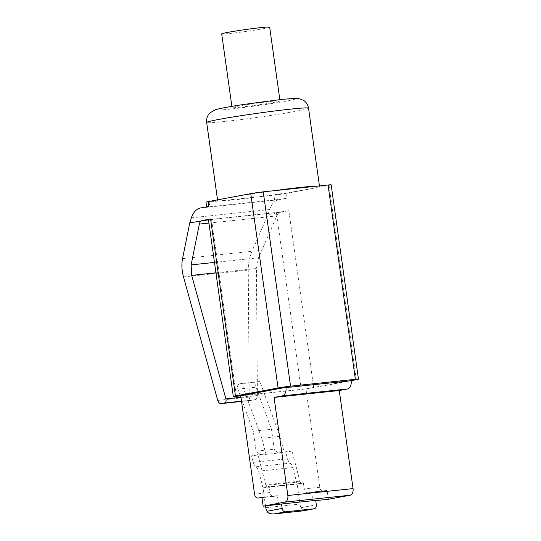 <?xml version="1.0" encoding="UTF-8"?>
<svg xmlns="http://www.w3.org/2000/svg" width="541" height="541" viewBox="0 0 541 541"><rect width="100%" height="100%" fill="white"/><g stroke="black" fill="none" stroke-linecap="round" stroke-linejoin="round"><path stroke-width="0.41" stroke-dasharray="2.71 2.03" d="M351.116 380.431L305.949 388.898L240.745 395.789M328.373 499.289L327.129 490.437L323.281 491.16A4.47 2.928 84 0 1 323.133 491.181A4.47 2.928 84 0 1 319.778 487.272L305.949 388.898M278.649 504.543L277.405 495.691L273.563 496.415A4.47 2.928 84 0 1 273.415 496.435A4.47 2.928 84 0 1 270.06 492.526L268.918 484.418A2.238 1.461 84 0 1 267.788 486.9L267.558 486.941A2.238 1.461 84 0 1 267.477 486.954A2.238 1.461 84 0 1 265.881 485.378L257.868 454.697L265.854 453.852L261.77 438.203L279.974 436.276L284.059 451.931L292.045 451.086L300.052 481.767A2.238 1.461 -96 0 0 301.655 483.343A2.238 1.461 -96 0 0 301.729 483.329L301.959 483.289A2.238 1.461 -96 0 0 303.088 480.807L304.231 488.915A4.47 2.928 -96 0 0 307.586 492.824A4.47 2.928 -96 0 0 307.734 492.804L311.582 492.08L312.826 500.932L315.707 500.391M257.868 454.697L251.592 455.874L253.283 462.366A7.452 4.883 -96 0 0 255.967 466.782A7.452 4.883 84 0 1 258.652 471.204L262.98 487.799L265.53 505.93M277.405 495.691L261.918 497.328M315.741 500.621L312.826 500.932M292.045 451.086L277.783 453.101L274.273 449.219L271.481 429.311L256.035 387.2A3.726 2.441 84 0 1 257.638 381.946L259.89 381.527L279.974 436.276M302.994 510.866L301.114 507.668A7.452 4.883 84 0 1 299.957 504.097L297.158 484.188L292.823 467.586A7.452 4.883 -96 0 0 290.138 463.17A7.452 4.883 84 0 1 287.46 458.754L285.763 452.262M241.036 397.872L253.269 431.231L256.069 451.147L259.572 455.028L277.783 453.101L284.059 451.931M261.77 438.203L241.685 383.447L239.433 383.873A3.726 2.441 -96 0 0 237.824 389.128L240.312 395.904M265.854 453.852L251.592 455.874M256.069 451.147L274.273 449.219M262.98 487.799L297.158 484.188M253.269 431.231L271.481 429.311M241.685 383.447L259.89 381.527M327.129 490.437L311.582 492.08M240.826 397.31L257.408 395.559C257.273 397.872 256.481 399.272 255.034 399.745L241.536 401.449L251.673 400.374C250.219 400.441 249.408 399.339 249.239 397.087L248.251 270.06C248.224 263.413 249.469 257.171 251.978 251.335L268.038 214.574L269.648 209.543A20.125 13.173 84 0 1 278.899 199.676L287.075 198.141L286.399 193.347A8.947 0.352 -8 0 1 273.908 195.139L219.193 200.921A51.429 2.036 172 0 0 235.423 199.703A51.429 2.036 172 0 0 263.812 196.207A51.429 2.036 172 0 0 319.508 186.334A51.429 2.036 172 0 0 317.966 186.063M257.408 395.559L256.42 268.532L258.564 257.759L214.473 262.426M208.948 223.088L276.843 215.906L258.564 257.759M276.843 215.906C277.797 213.79 279.075 212.559 280.657 212.207L268.038 214.574M351.15 380.661L313.712 387.674L288.833 210.679L280.657 212.207L208.488 219.842M331.153 184.833A8.947 0.352 -8 0 1 329.023 185.36L286.399 193.347M208.812 206.419A8.947 0.352 172 0 0 206.676 206.953A8.947 0.352 172 0 0 209.766 206.784L274.585 199.933A8.947 0.352 172 0 0 287.075 198.141M206.006 202.158A8.947 0.352 -8 0 0 209.096 201.989L219.193 200.921A51.429 2.036 172 0 1 217.651 200.65L217.543 199.859M240.752 395.856L301.222 389.466A8.947 0.352 172 0 0 313.712 387.674M288.833 210.679A8.947 0.352 -8 0 1 276.35 212.471L211.531 219.321A8.947 0.352 -8 0 1 208.441 219.484M273.347 190.777A51.429 2.036 172 0 0 217.651 200.65M240.42 107.186A24.223 0.96 172 0 0 266.118 103.723A24.223 0.96 172 0 0 280.022 100.89A24.223 0.96 172 0 0 271.656 101.329A24.223 0.96 172 0 0 245.959 104.792A24.223 0.96 172 0 0 232.048 107.632A24.223 0.96 172 0 0 240.42 107.186M269.661 27.138A24.223 0.96 -8 0 1 255.751 29.971A24.223 0.96 -8 0 1 230.053 33.434A24.223 0.96 -8 0 1 221.688 33.88M268.918 484.418L303.088 480.807M319.778 487.272L304.231 488.915M270.06 492.526L254.568 494.163M301.959 483.289L267.788 486.9M273.563 496.415L261.959 497.639L273.415 496.435M301.114 507.668L316.329 504.814M267.558 486.941L301.729 483.329M300.052 481.767L265.881 485.378M253.283 462.366L287.46 458.754M255.967 466.782L290.138 463.17M292.823 467.586L258.652 471.204M265.78 507.708L299.957 504.097M237.824 389.128L256.035 387.2M239.433 383.873L257.638 381.946M323.281 491.16L307.734 492.804M255.034 399.745L241.502 401.179M217.732 400.414L249.239 397.087M183.514 276.904L248.251 270.06M182.533 258.672L251.978 251.335M191.386 217.82L269.648 209.543M329.023 185.36L356.33 379.687M274.585 199.933L273.908 195.139M209.096 201.989L209.766 206.784M301.222 389.466L276.35 212.471M211.531 219.321L236.403 396.316M215.933 272.813L256.42 268.532M200.637 207.947L278.899 199.676M308.519 108.166A51.429 2.036 -8 0 1 278.994 114.185A51.429 2.036 -8 0 1 224.441 121.529A51.429 2.036 -8 0 1 206.669 122.476M281.983 99.395A40.244 1.589 -8 0 1 286.29 101.059A40.244 1.589 -8 0 1 230.087 109.12A40.244 1.589 -8 0 1 225.786 107.456A40.244 1.589 -8 0 1 281.983 99.395M267.477 486.954L301.655 483.343M307.586 492.824L323.133 491.181M319.508 186.334L319.447 185.908M280.022 100.89L279.846 99.612M232.048 107.632L231.873 106.354"/><path stroke-width="0.81" d="M274.064 397.419L282.186 395.897A7.452 4.883 -96 0 0 285.952 387.62L351.163 380.729A7.452 4.883 84 0 1 347.39 388.999L339.275 390.521L274.064 397.419L287.846 495.502A5.965 3.902 -96 0 1 284.83 502.122L263.163 506.18L261.918 497.328L258.071 498.051A4.47 2.928 -96 0 1 257.922 498.072L258.071 498.051M285.905 387.329L240.745 395.789L254.568 494.163A4.47 2.928 -96 0 0 257.922 498.072M339.275 390.521L353.057 488.604A5.965 3.902 84 0 1 350.041 495.225L328.373 499.289L315.741 500.621M351.163 380.729L285.952 387.62M265.53 505.93L265.78 507.708A7.452 4.883 -96 0 0 266.943 511.279L282.159 508.425L281.536 504.002L263.163 506.18M282.159 508.425A3.726 2.813 79.4 0 0 285.472 511.82L314.044 508.797A3.726 2.813 79.4 0 0 314.213 508.777A3.726 2.813 79.4 0 0 316.329 504.814L315.707 500.391L281.536 504.002M240.312 395.904L241.036 397.872M302.994 510.866L273.949 513.95L302.994 510.866L314.044 508.797M266.943 511.279C268.018 513.253 270.514 514.126 274.422 513.889L285.472 511.82M351.15 380.661L356.33 379.687A8.947 0.352 172 0 0 358.467 379.153A8.947 0.352 172 0 0 355.376 379.315L290.558 386.173L263.244 191.845A8.947 0.352 -8 0 0 250.76 193.637L208.136 201.624L208.812 206.419L200.637 207.947A20.125 13.173 -96 0 0 191.386 217.82L189.776 222.851L182.533 258.672C181.424 264.366 181.749 270.439 183.514 276.904L217.732 400.414C218.496 402.612 219.639 403.674 221.147 403.6L224.508 402.971C225.901 402.504 226.368 401.138 225.901 398.886L240.826 397.31M221.019 403.62L241.536 401.449L221.019 403.62M263.244 191.845L328.062 184.995A8.947 0.352 -8 0 1 331.153 184.833L358.467 379.153M240.752 395.856L236.403 396.316A8.947 0.352 172 0 1 233.313 396.479L208.441 219.484A8.947 0.352 -8 0 1 210.571 218.949L202.395 220.485C200.819 220.829 199.812 222.033 199.359 224.096L208.948 223.088M290.558 386.173A8.947 0.352 172 0 0 278.067 387.965L235.45 395.944A8.947 0.352 172 0 0 233.313 396.479M214.473 262.426L191.122 264.894L199.359 224.096M191.122 264.894L191.683 275.376L225.901 398.886M208.488 219.842L189.776 222.851M206.655 206.818L206.006 202.158A8.947 0.352 -8 0 1 208.136 201.624M317.966 186.063A51.429 2.036 172 0 0 301.736 187.281A51.429 2.036 172 0 0 273.347 190.777M231.873 106.354L221.688 33.88A24.223 0.96 -8 0 1 235.592 31.047A24.223 0.96 -8 0 1 261.289 27.584A24.223 0.96 -8 0 1 269.661 27.138L279.846 99.612M347.39 388.999L282.186 395.897M350.041 495.225L284.83 502.122M353.057 488.604L287.846 495.502M241.502 401.179L224.508 402.971M328.062 184.995L355.376 379.315M191.683 275.376L215.933 272.813M250.76 193.637L278.067 387.965M235.45 395.944L210.571 218.949M217.543 199.859L206.669 122.476A51.429 2.036 -8 0 1 236.194 116.457A51.429 2.036 -8 0 1 290.747 109.106A51.429 2.036 -8 0 1 308.519 108.166L319.447 185.908M302.974 510.88L314.213 508.777M206.669 122.476C206.304 119.588 206.926 116.951 208.522 114.557L209.834 112.968L214.966 109.884C218.557 108.66 228.146 106.847 243.727 104.447L282.368 99.341L295.345 98.327L298.686 98.496L303.751 100.457C306.402 102.337 307.991 104.907 308.519 108.166"/></g></svg>
